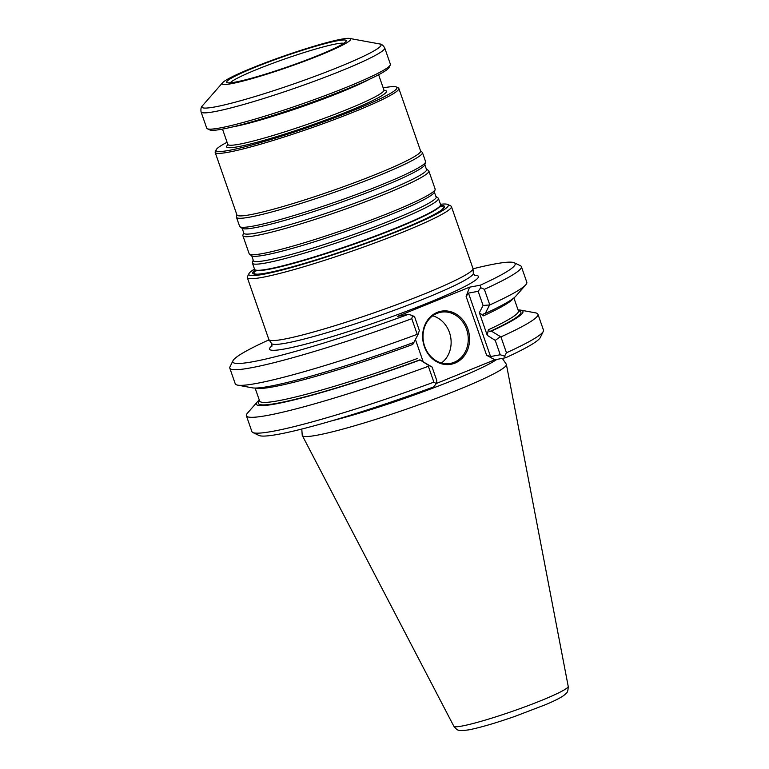 <?xml version="1.0" encoding="UTF-8"?>
<svg xmlns="http://www.w3.org/2000/svg" width="769" height="769" viewBox="0 0 769 769"><rect width="100%" height="100%" fill="white"/><g stroke="black" fill="none" stroke-linecap="round" stroke-linejoin="round"><path stroke-width="1.15" d="M254.491 269.044A105.632 9.209 -19.2 0 0 248.935 273.658A105.632 9.209 -19.2 0 0 351.596 248.512A105.632 9.209 -19.2 0 0 447.673 204.448A105.632 9.209 -19.2 0 0 440.454 204.285M440.445 205.41A101.518 8.844 160.8 0 1 441.483 210.062A101.518 8.844 160.8 0 1 362.805 244.167A101.518 8.844 160.8 0 1 266.737 272.957A101.518 8.844 160.8 0 1 257.279 274.206A101.518 8.844 160.8 0 1 255.193 269.919M266.064 262.94A98.461 8.584 160.8 0 1 252.453 263.181A98.461 8.584 160.8 0 1 252.453 262.623L253.193 260.037A96.904 8.449 160.8 0 0 266.593 260.355A96.904 8.449 160.8 0 0 373.523 227.259A96.904 8.449 160.8 0 0 435.879 196.422L438.061 197.989A98.461 8.584 160.8 0 1 438.417 198.421A98.461 8.584 160.8 0 1 371.994 230.335A98.461 8.584 160.8 0 1 266.064 262.94M438.417 198.421L440.55 204.554A98.461 8.584 160.8 0 1 440.522 205.169A98.461 8.584 160.8 0 1 371.11 237.583A98.461 8.584 160.8 0 1 268.198 269.073A98.461 8.584 160.8 0 1 254.981 269.784A98.461 8.584 160.8 0 1 254.587 269.313L252.453 263.181M235.429 82.091A63.289 5.518 160.8 0 1 231.959 82.648A63.289 5.518 160.8 0 1 284.636 56.214A63.289 5.518 160.8 0 1 342.34 44.208A63.289 5.518 160.8 0 1 291.97 65.336A63.289 5.518 160.8 0 1 235.429 82.091M230.316 82.812A60.52 5.277 160.8 0 1 285.501 58.713A60.52 5.277 160.8 0 1 343.724 43.324M473.012 268.794A149.513 13.035 160.8 0 1 514.269 262.767L520.421 265.709A154.367 13.458 160.8 0 1 521.372 266.632L526.813 282.252A154.367 13.458 160.8 0 1 525.794 284.761L515.903 296.075A141.16 12.304 160.8 0 1 485.239 313.502L483.24 314.088M269.275 340.158L267.67 340.456A149.513 13.035 160.8 0 0 232.969 360.728L229.979 366.851A154.367 13.458 160.8 0 0 229.806 368.159L235.247 383.789A154.367 13.458 160.8 0 0 237.602 385.125A154.367 13.458 160.8 0 0 417.221 334.323L418.009 334.505L419.365 330.516L414.722 317.174L412.597 315.54L411.78 318.693L417.221 334.323M521.372 266.632A154.367 13.458 160.8 0 1 484.364 289.317L480.731 287.721L478.164 291.316L468.475 293.114L466.11 296.421L469.599 287.173L397.563 316.347L408.281 314.358A149.513 13.035 160.8 0 1 232.969 360.728M469.599 287.173L480.327 285.184A149.513 13.035 160.8 0 0 514.269 262.767M418.009 334.505L413.933 342.378A141.16 12.304 160.8 0 1 252.376 387.845L237.602 385.125M480.731 287.721L480.327 285.184M408.281 314.358L412.597 315.54M483.384 314.04L483.48 315.838L479.356 312.704L483.086 305.466L489.805 304.947L484.364 289.317M483.086 305.466L478.164 291.316M485.239 313.502L489.344 305.428M255.952 388.037A137.017 11.939 160.8 0 0 412.77 344.474L413.857 342.195M451.413 206.563L472.954 268.41A108.064 9.42 160.8 0 1 472.993 268.631A108.064 9.42 160.8 0 1 398.9 303.861A108.064 9.42 160.8 0 1 283.799 339.225A108.064 9.42 160.8 0 1 268.958 339.677A108.064 9.42 160.8 0 1 268.852 339.485L247.32 277.638A108.064 9.42 -19.2 0 0 262.258 277.378A108.064 9.42 -19.2 0 0 378.511 241.591A108.064 9.42 -19.2 0 0 451.413 206.563A108.064 9.42 -19.2 0 0 450.749 205.929L447.673 204.448M518.075 309.955A141.16 12.304 160.8 0 1 520.815 310.157A141.16 12.304 160.8 0 1 491.372 331.112L500.936 336.909L506.463 352.769L504.56 356.143L505.598 357.777L494.88 359.767L486.614 355.288L490.564 356.556L500.254 354.759L495.246 340.388L487.238 335.322L488.344 329.795L489.517 331.65L491.362 331.112M479.356 312.704L487.238 335.322M433.87 382.135A154.367 13.458 160.8 0 1 252.847 432.524L258.999 435.465A149.513 13.035 160.8 0 0 433.562 386.951L436.302 383.616L433.87 382.135L428.352 366.284L428.785 365.458L420.066 359.988A141.16 12.304 160.8 0 1 257.279 401.937A141.16 12.304 160.8 0 1 259.297 400.072M420.066 359.988L432.091 367.044L436.811 380.617L436.302 383.616M415.433 339.494L423.037 361.324M502.33 358.383L506.271 364.179A108.064 9.42 160.8 0 1 506.406 364.487A108.064 9.42 160.8 0 1 432.841 399.64A108.064 9.42 160.8 0 1 317.213 435.187A108.064 9.42 160.8 0 1 302.323 435.562A108.064 9.42 160.8 0 1 302.227 435.235L301.784 429.054M520.815 310.157L535.589 312.877A154.367 13.458 160.8 0 1 537.944 314.213L543.462 330.074A154.367 13.458 160.8 0 1 543.289 331.381L540.299 337.504A149.513 13.035 160.8 0 1 505.598 357.777M436.331 383.481L494.88 359.767M424.353 346.54A26.982 23.349 -100.5 0 1 449.327 311.349A26.982 23.349 -100.5 0 1 464.639 355.316A26.982 23.349 -100.5 0 1 424.353 346.54M500.254 354.759L504.56 356.143M500.263 336.793L495.246 340.388M432.091 367.044L428.785 365.458M424.661 346.319A26.011 22.512 -100.5 0 1 440.887 312.243A26.011 22.512 -100.5 0 1 467.763 333.717A26.011 22.512 -100.5 0 1 450.374 363.401A26.011 22.512 -100.5 0 1 424.661 346.319M432.687 315.828A26.011 22.512 -100.5 0 1 450.634 336.899A26.011 22.512 -100.5 0 1 441.444 362.997M248.935 273.658L247.435 276.725A108.064 9.42 -19.2 0 0 247.32 277.638M428.352 366.284A154.367 13.458 160.8 0 1 246.378 415.75A154.367 13.458 160.8 0 1 247.387 413.241L257.279 401.937M252.847 432.524A154.367 13.458 160.8 0 1 251.896 431.601L246.378 415.75M537.944 314.213A154.367 13.458 160.8 0 1 500.936 336.909M543.289 331.381A154.367 13.458 160.8 0 1 506.463 352.769M411.78 318.693A154.367 13.458 160.8 0 1 229.806 368.159M525.794 284.761A154.367 13.458 160.8 0 1 489.805 304.947M231.575 83.648A68.066 5.931 160.8 0 1 222.616 82.706A68.066 5.931 160.8 0 1 284.501 55.82A68.066 5.931 160.8 0 1 349.693 38.45A68.066 5.931 160.8 0 1 309.436 59.348A68.066 5.931 160.8 0 1 231.575 83.648M201.055 111.89L206.726 128.173A97.24 8.478 -19.2 0 0 207.322 128.75A97.24 8.478 -19.2 0 0 301.342 104.19A97.24 8.478 -19.2 0 0 390.277 65.029A97.24 8.478 -19.2 0 0 390.383 64.212L384.721 47.938C383.164 45.304 381.462 43.977 379.598 43.948A94.808 8.267 -19.2 0 1 323.528 73.065A94.808 8.267 -19.2 0 1 215.08 106.901A94.808 8.267 -19.2 0 1 202.593 105.584C201.151 106.766 200.642 108.871 201.055 111.89A97.24 8.478 -19.2 0 0 295.671 87.916A97.24 8.478 -19.2 0 0 384.721 47.938M207.322 128.75L209.783 129.923A95.298 8.305 -19.2 0 0 301.919 105.862A95.298 8.305 -19.2 0 0 389.085 67.489L390.277 65.029M383.193 87.897A95.779 8.344 160.8 0 1 396.391 86.993A95.779 8.344 160.8 0 1 336.13 117.186A95.779 8.344 160.8 0 1 229.306 150.33A95.779 8.344 160.8 0 1 216.176 149.753A95.779 8.344 160.8 0 1 227.076 142.255M396.391 86.993L398.236 87.877A97.24 8.478 160.8 0 1 398.832 88.454L420.595 150.964A97.24 8.478 160.8 0 1 354.999 182.484A97.24 8.478 160.8 0 1 250.377 214.695A97.24 8.478 160.8 0 1 236.939 214.926L215.166 152.416A97.24 8.478 160.8 0 1 215.272 151.589L216.176 149.753M398.832 88.454A97.24 8.478 160.8 0 1 333.227 119.974A97.24 8.478 160.8 0 1 228.614 152.175A97.24 8.478 160.8 0 1 215.166 152.416M428.852 170.978L435.129 189.011A98.461 8.584 160.8 0 1 435.129 189.568A98.461 8.584 160.8 0 1 365.967 221.943A98.461 8.584 160.8 0 1 262.787 253.53A98.461 8.584 160.8 0 1 249.521 254.203A98.461 8.584 160.8 0 1 249.175 253.77L242.898 235.737A98.461 8.584 160.8 0 1 242.898 235.179L243.638 232.594A96.904 8.449 160.8 0 0 257.029 232.911A96.904 8.449 160.8 0 0 363.968 199.805A96.904 8.449 160.8 0 0 426.324 168.978L428.506 170.545A98.461 8.584 160.8 0 1 428.852 170.978A98.461 8.584 160.8 0 1 362.43 202.891A98.461 8.584 160.8 0 1 256.51 235.497A98.461 8.584 160.8 0 1 242.898 235.737M420.528 150.762L422.171 152.185A98.461 8.584 160.8 0 1 422.441 152.55L425.574 161.567A98.461 8.584 160.8 0 1 425.574 162.124A98.461 8.584 160.8 0 1 356.412 194.499A98.461 8.584 160.8 0 1 253.232 226.086A98.461 8.584 160.8 0 1 239.966 226.759A98.461 8.584 160.8 0 1 239.62 226.317L236.477 217.31A98.461 8.584 160.8 0 1 236.448 216.858L236.862 214.724M422.441 152.55A98.461 8.584 160.8 0 1 356.018 184.464A98.461 8.584 160.8 0 1 250.088 217.069A98.461 8.584 160.8 0 1 236.477 217.31M474.338 275.331A110.601 9.641 160.8 0 1 416.192 307.581A110.601 9.641 160.8 0 1 284.838 348.924A110.601 9.641 160.8 0 1 272.063 345.771M472.993 268.631L473.339 273.293A106.843 9.315 160.8 0 1 400.072 308.138A106.843 9.315 160.8 0 1 286.26 343.089A106.843 9.315 160.8 0 1 271.592 343.551L268.958 339.677M489.517 331.65A138.958 12.112 -19.2 0 0 518.383 310.839M488.344 329.795A137.017 11.939 -19.2 0 0 518.412 310.916L513.894 297.93M513.221 298.449A137.017 11.939 160.8 0 1 483.48 315.838M259.605 400.957A138.958 12.112 -19.2 0 0 419.989 359.805M255.106 388.047L259.634 401.034A137.017 11.939 -19.2 0 0 417.634 358.421M496.822 359.411A105.238 9.17 160.8 0 1 331.775 420.835M466.11 296.421L486.614 355.288M468.475 293.114L490.564 356.556M506.406 364.487L568.214 686.371A60.578 5.277 160.8 0 1 526.986 706.067A60.578 5.277 160.8 0 1 462.159 726.003A60.578 5.277 160.8 0 1 453.816 726.205L302.323 435.562M232.382 126.981A82.658 7.2 -19.2 0 0 233.199 126.827A82.658 7.2 -19.2 0 0 302.996 106.372A82.658 7.2 -19.2 0 0 369.533 79.217M378.608 74.737L383.942 90.05A82.658 7.2 160.8 0 1 328.18 116.84A82.658 7.2 160.8 0 1 239.255 144.216A82.658 7.2 160.8 0 1 227.826 144.409L227.826 145.187M383.962 90.386A84.6 7.373 160.8 0 1 337.601 115.523A84.6 7.373 160.8 0 1 238.323 146.677A84.6 7.373 160.8 0 1 228.018 144.697M435.879 196.422L434.389 192.154A96.904 8.449 160.8 0 1 366.313 224.019A96.904 8.449 160.8 0 1 264.767 255.106A96.904 8.449 160.8 0 1 251.703 255.769L253.193 260.037M426.324 168.978L424.834 164.71A96.904 8.449 160.8 0 1 356.758 196.576A96.904 8.449 160.8 0 1 255.202 227.662A96.904 8.449 160.8 0 1 242.148 228.326L243.638 232.594M257.932 274.177A100.258 8.738 160.8 0 1 255.769 270.486M440.358 206.207A100.258 8.738 160.8 0 1 440.945 210.437M440.772 206.832L440.358 205.679A98.124 8.555 160.8 0 1 371.177 237.986A98.124 8.555 160.8 0 1 268.602 269.361A98.124 8.555 160.8 0 1 255.433 270.073L255.827 271.236M231.959 82.648L228.979 82.879M342.34 44.208L344.81 42.545M271.592 343.551L271.832 346.415M473.339 273.293L474.925 275.687M568.214 686.371C568.003 694.311 566.042 692.446 565.1 694.436L563.071 695.983C559.438 698.377 553.642 701.251 545.702 704.615L514.701 716.468C495.303 723.177 480.058 727.628 468.965 729.829C462.159 730.733 458.728 730.838 458.67 730.156C457.603 730.281 455.979 728.964 453.816 726.205M222.616 82.706L202.593 105.584M349.693 38.45L379.598 43.948M222.491 129.105L227.826 144.409M384.423 90.665L383.942 90.05M434.389 192.154L435.129 189.568M251.703 255.769L249.521 254.203M424.834 164.71L425.574 162.124M242.148 228.326L239.966 226.759M440.358 205.679L440.522 205.169"/></g></svg>
